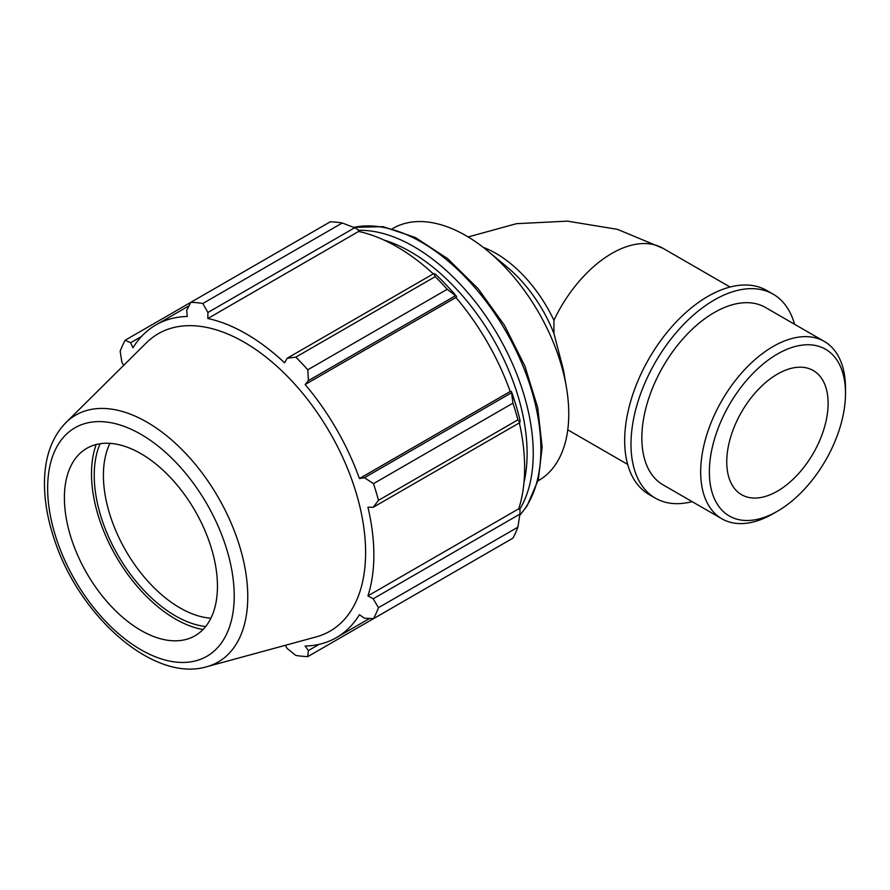 <?xml version="1.0" encoding="UTF-8"?>
<svg xmlns="http://www.w3.org/2000/svg" width="890" height="890" viewBox="0 0 890 890"><rect width="100%" height="100%" fill="white"/><g stroke="black" fill="none" stroke-linecap="round" stroke-linejoin="round"><path stroke-width="1.33" d="M483.259 247.364A102.406 59.129 -120 0 1 553.925 320.311L553.925 333.483A102.406 59.129 -120 0 0 507.022 267L487.976 251.158A145.593 84.061 -120 0 0 393.024 228.374L392.434 228.708M553.925 333.483L563.426 369.895L566.351 386.916A145.593 84.061 -120 0 0 487.976 251.158M538.027 480.878L538.617 480.533A145.593 84.061 -120 0 0 568.766 413.895A145.593 84.061 -120 0 0 566.351 386.916M342.272 222.978L202.842 303.479A194.12 112.073 -120 0 0 190.861 302.3L330.29 221.799A194.12 112.073 60 0 1 342.272 222.978L354.62 227.784L358.192 229.698L358.603 231.456A180.525 104.23 60 0 1 433.308 273.864M456.559 296.437A182.472 105.354 -120 0 0 435.789 274.498L433.864 273.541L435.232 276.645A194.12 112.073 60 0 1 447.214 289.295L456.559 296.437L455.925 297.482A180.525 104.23 60 0 1 510.215 391.5L511.427 391.478L512.94 403.148A194.12 112.073 60 0 1 517.902 419.846L519.916 422.583L520.038 420.436A182.472 105.354 -120 0 0 511.427 391.478M519.36 422.906A180.525 104.23 60 0 1 518.725 508.813L520.038 510.037L519.916 514.086L517.902 527.18A194.12 112.073 60 0 1 512.94 538.15L373.511 618.65L364.422 618.216L359.426 614.69A180.525 104.23 -120 0 1 336.464 637.596A180.525 104.23 -120 0 1 305.136 646.029L308.385 650.568L307.784 656.609L447.214 576.108M358.603 231.456L207.815 318.509L207.915 312.49L354.62 227.784M202.842 303.479L207.915 312.49M130.652 342.739L125.134 340.247L190.861 302.3L186.689 310.387L187.256 316.473A180.525 104.23 -120 0 0 155.928 324.906A180.525 104.23 -120 0 0 132.966 347.812L130.652 342.739L141.488 336.476M285.334 645.306L287.159 648.476L295.791 655.418A194.12 112.073 -120 0 0 307.784 656.609M518.725 508.813L367.937 595.866A180.525 104.23 -120 0 0 373.856 554.948A180.525 104.23 -120 0 0 367.937 507.211L373.21 507.278L519.916 422.583M517.902 419.846L378.473 500.347L373.21 507.278M455.925 297.482L305.136 384.536L308.385 380.642L455.09 295.947M447.214 289.295L307.784 369.795L308.385 380.642M100.103 443.721A114.721 66.238 -120 0 0 117.981 555.271A114.721 66.238 -120 0 0 205.657 626.538M210.908 618.194A108.224 62.489 60 0 1 125.824 550.754A108.224 62.489 60 0 1 109.96 443.342M96.198 444.499A118.57 68.452 -120 0 0 116.056 556.384A118.57 68.452 -120 0 0 203.02 629.53M519.916 514.086L373.21 598.792L378.473 607.681L517.902 527.18M373.21 598.792L367.937 595.866M206.725 666.732L316.161 636.906A171.726 99.146 -120 0 0 365.601 552.523A171.726 99.146 -120 0 0 282.063 371.074A171.726 99.146 -120 0 0 146.383 342.839L65.827 422.694C52.11 436.957 44.989 456.336 44.5 480.834C44.166 499.98 47.648 520.116 54.946 541.242C80.211 617.182 153.959 682.597 206.725 666.732A142.511 82.28 -120 0 0 247.765 596.712A142.511 82.28 -120 0 0 178.423 446.124A142.511 82.28 -120 0 0 65.827 422.694M378.473 500.347A194.12 112.073 -120 0 0 373.511 483.648L512.94 403.148M511.127 393.002L364.422 477.707L373.511 483.648M364.422 477.707L359.426 478.564A180.525 104.23 -120 0 0 305.136 384.536M307.784 369.795A194.12 112.073 -120 0 0 295.791 357.146L435.232 276.645M433.864 273.541L287.159 358.236L295.791 357.146M287.159 358.236L284.589 362.831A180.525 104.23 -120 0 0 207.815 318.509M125.134 340.247A194.12 112.073 -120 0 0 120.161 351.216L121.863 362.163L123.699 365.334M373.511 618.65A194.12 112.073 -120 0 0 378.473 607.681M319.221 644.316L308.385 650.568M510.215 391.5L359.426 478.564M217.449 586.21A108.224 62.489 -120 0 0 164.795 471.856A108.224 62.489 -120 0 0 79.299 454.067A108.224 62.489 -120 0 0 86.808 573.271A108.224 62.489 -120 0 0 186.288 639.387A108.224 62.489 -120 0 0 217.449 586.21M845.5 388.307A102.406 59.129 120 0 0 824.296 341.426A102.406 59.129 120 0 0 721.879 400.556A102.406 59.129 120 0 0 721.879 518.803A102.406 59.129 120 0 0 773.087 513.73L777.437 511.227A96.265 55.581 -60 0 1 709.363 471.923A96.265 55.581 -60 0 1 777.426 354.031A96.265 55.581 -60 0 1 845.5 393.324L845.5 388.307M845.5 393.324A96.265 55.581 -60 0 1 777.437 511.227M824.296 341.426L765.467 307.473A102.406 59.129 120 0 0 663.061 366.591A102.406 59.129 120 0 0 663.061 484.85L721.879 518.803M828.123 403.359A71.689 41.385 120 0 0 813.271 370.54A71.689 41.385 120 0 0 741.593 411.936A71.689 41.385 120 0 0 741.593 494.707A71.689 41.385 120 0 0 796.828 475.505A71.689 41.385 120 0 0 828.123 403.359M794.548 324.26A117.769 67.996 120 0 0 773.154 294.167L766.835 290.518A117.769 67.996 120 0 0 649.066 358.514A117.769 67.996 120 0 0 649.066 494.506L655.385 498.155A117.769 67.996 120 0 0 692.142 501.637M773.154 294.167A117.769 67.996 120 0 0 655.385 362.163A117.769 67.996 120 0 0 655.385 498.155M553.925 320.311A102.406 59.129 -60 0 1 663.061 248.343L730.078 287.036M519.56 509.592A168.878 97.499 -120 0 0 533.232 453.422A168.878 97.499 -120 0 0 358.336 230.343M383.89 240.011A164.55 95.008 60 0 1 527.114 453.422A164.55 95.008 60 0 1 523.965 482.625M353.664 227.406A168.878 97.499 60 0 1 476.973 290.029A168.878 97.499 60 0 1 540.875 449.016A168.878 97.499 60 0 1 519.76 515.11M234.215 595.888A131.931 76.173 60 0 1 94.284 608.393A131.931 76.173 60 0 1 94.284 421.816A131.931 76.173 60 0 1 234.215 595.888M627.673 464.413L567.764 429.826M468.14 236.951L516.467 223.679L567.431 221.143L617.426 229.342L663.061 248.343M353.452 227.328L383.089 226.683L415.207 237.441L447.626 258.634L478.097 288.649L504.485 325.317L524.855 365.957L537.727 407.598L542.144 447.247L538.328 479.71L526.991 506.11L519.727 515.332M369.584 618.472L336.464 637.596M189.058 305.782L155.928 324.906"/></g></svg>
